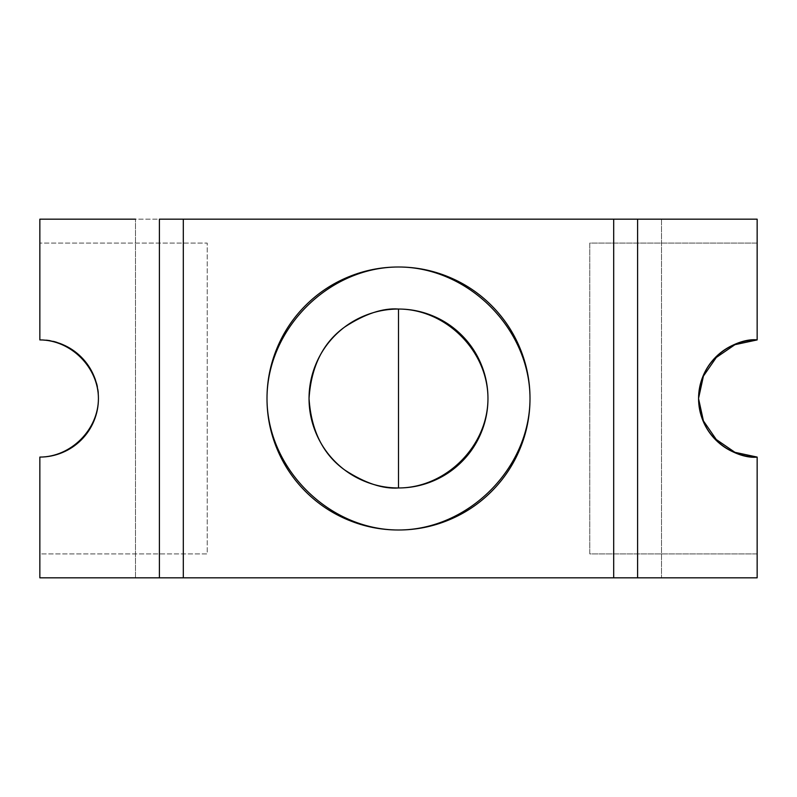 <?xml version="1.0" encoding="UTF-8"?>
<svg xmlns="http://www.w3.org/2000/svg" width="797" height="797" viewBox="0 0 797 797"><rect width="100%" height="100%" fill="white"/><g stroke="black" fill="none" stroke-linecap="round" stroke-linejoin="round"><path stroke-width="0.6" stroke-dasharray="3.98 2.99" d="M39.85 457.079L39.85 577.825L39.85 553.915L207.22 553.915L207.22 243.085L39.85 243.085L39.85 219.175L39.85 339.921C68.831 337.3 101.05 369.519 98.429 398.5C98.429 390.729 96.945 383.257 93.966 376.084C90.997 368.901 86.763 362.575 81.274 357.076C75.775 351.587 69.449 347.353 62.266 344.384C55.093 341.405 47.621 339.921 39.85 339.921L39.85 243.085L207.22 243.085L207.22 553.915L39.85 553.915L39.85 457.079C47.621 457.079 55.093 455.595 62.266 452.616C69.449 449.647 75.775 445.413 81.274 439.924C86.763 434.425 90.997 428.099 93.966 420.916C96.945 413.743 98.429 406.271 98.429 398.5M135.49 577.825L135.49 219.175L135.49 577.825M39.85 577.825L757.15 577.825L757.15 553.915L757.15 577.825L39.85 577.825M159.4 577.825L637.6 577.825L159.4 577.825M661.51 219.175L661.51 577.825L661.51 219.175M757.15 457.079L757.15 553.915L589.78 553.915L589.78 243.085L757.15 243.085L757.15 219.175L39.85 219.175L757.15 219.175L757.15 339.921C749.379 339.921 741.907 341.405 734.734 344.384C727.551 347.353 721.225 351.587 715.726 357.076C710.237 362.575 706.003 368.901 703.034 376.084C700.055 383.257 698.571 390.729 698.571 398.5C698.571 406.271 700.055 413.743 703.034 420.916C706.003 428.099 710.237 434.425 715.726 439.924C721.225 445.413 727.551 449.647 734.734 452.616C741.907 455.595 749.379 457.079 757.15 457.079L757.15 553.915L589.78 553.915L589.78 243.085L757.15 243.085L757.15 339.921M637.6 219.175L159.4 219.175L637.6 219.175M491.49 491.49C479.156 503.824 464.94 513.318 448.821 519.993C432.711 526.668 415.934 530.005 398.5 530.005C328.743 530.005 266.995 468.257 266.995 398.5C266.995 328.743 328.743 266.995 398.5 266.995C415.934 266.995 432.711 270.332 448.821 277.007C464.94 283.682 479.156 293.176 491.49 305.51M398.5 530.005C381.066 530.005 364.289 526.668 348.179 519.993C332.06 513.318 317.844 503.824 305.51 491.49M277.007 448.821C270.332 432.711 266.995 415.934 266.995 398.5C266.995 381.066 270.332 364.289 277.007 348.179M305.51 305.51C317.844 293.176 332.06 283.682 348.179 277.007C364.289 270.332 381.066 266.995 398.5 266.995M519.993 348.179C526.668 364.289 530.005 381.066 530.005 398.5C530.005 415.934 526.668 432.711 519.993 448.821"/><path stroke-width="1.2" d="M98.429 398.5C98.429 367.427 70.923 339.921 39.85 339.921C47.621 339.921 55.093 341.405 62.266 344.384C69.449 347.353 75.775 351.587 81.274 357.076C86.763 362.575 90.997 368.901 93.966 376.084C96.945 383.257 98.429 390.729 98.429 398.5C98.429 429.573 70.923 457.079 39.85 457.079C70.923 457.079 98.429 429.573 98.429 398.5C98.429 406.271 96.945 413.743 93.966 420.916C90.997 428.099 86.763 434.425 81.274 439.924C75.775 445.413 69.449 449.647 62.266 452.616C55.093 455.595 47.621 457.079 39.85 457.079L39.85 577.825L135.49 577.825L39.85 577.825L39.85 457.079M135.49 219.175L39.85 219.175L39.85 339.921L39.85 219.175L135.49 219.175M757.15 457.079L757.15 577.825L637.6 577.825L637.6 219.175L661.51 219.175L183.31 219.175L183.31 577.825L613.69 577.825L613.69 219.175L613.69 577.825L637.6 577.825L135.49 577.825L159.4 577.825L159.4 219.175L183.31 219.175L183.31 577.825L159.4 577.825L159.4 219.175L637.6 219.175L637.6 577.825L757.15 577.825L757.15 457.079C749.379 457.079 741.907 455.595 734.734 452.616C727.551 449.647 721.225 445.413 715.726 439.924C710.237 434.425 706.003 428.099 703.034 420.916C700.055 413.743 698.571 406.271 698.571 398.5C698.571 390.729 700.055 383.257 703.034 376.084C706.003 368.901 710.237 362.575 715.726 357.076C721.225 351.587 727.551 347.353 734.734 344.384C741.907 341.405 749.379 339.921 757.15 339.921L757.15 219.175L661.51 219.175L757.15 219.175L757.15 339.921C740.014 337.569 699.367 355.143 698.571 398.5C699.367 441.857 740.014 459.431 757.15 457.079L734.934 452.317L716.284 439.516L703.422 420.906L698.571 398.719M698.571 398.281L703.422 376.094L716.284 357.484L734.934 344.683L757.15 339.921M398.5 530.005C468.257 530.005 530.005 468.257 530.005 398.5C530.005 328.743 468.257 266.995 398.5 266.995C468.257 266.995 530.005 328.743 530.005 398.5C530.005 468.257 468.257 530.005 398.5 530.005C381.066 530.005 364.289 526.668 348.179 519.993C332.06 513.318 317.844 503.824 305.51 491.49C293.176 479.156 283.682 464.94 277.007 448.821C270.332 432.711 266.995 415.934 266.995 398.5C266.995 381.066 270.332 364.289 277.007 348.179C283.682 332.06 293.176 317.844 305.51 305.51C317.844 293.176 332.06 283.682 348.179 277.007C364.289 270.332 381.066 266.995 398.5 266.995C328.743 266.995 266.995 328.743 266.995 398.5C266.995 468.257 328.743 530.005 398.5 530.005C415.934 530.005 432.711 526.668 448.821 519.993C464.94 513.318 479.156 503.824 491.49 491.49C503.824 479.156 513.318 464.94 519.993 448.821C513.318 464.94 503.824 479.156 491.49 491.49M398.5 266.995C415.934 266.995 432.711 270.332 448.821 277.007C464.94 283.682 479.156 293.176 491.49 305.51C503.824 317.844 513.318 332.06 519.993 348.179C526.668 364.289 530.005 381.066 530.005 398.5C530.005 415.934 526.668 432.711 519.993 448.821M305.51 491.49C293.176 479.156 283.682 464.94 277.007 448.821M277.007 348.179C283.682 332.06 293.176 317.844 305.51 305.51M491.49 305.51C503.824 317.844 513.318 332.06 519.993 348.179M398.5 309.037C386.635 309.037 375.228 311.308 364.269 315.851C353.3 320.384 343.627 326.85 335.238 335.238C326.85 343.627 320.384 353.3 315.851 364.269C311.308 375.228 309.037 386.635 309.037 398.5C309.037 410.365 311.308 421.772 315.851 432.731C320.384 443.7 326.85 453.373 335.238 461.762C343.627 470.15 353.3 476.616 364.269 481.149C375.228 485.692 386.635 487.963 398.5 487.963C410.365 487.963 421.772 485.692 432.731 481.149C443.7 476.616 453.373 470.15 461.762 461.762C470.15 453.373 476.616 443.7 481.149 432.731C485.692 421.772 487.963 410.365 487.963 398.5C487.963 386.635 485.692 375.228 481.149 364.269C476.616 353.3 470.15 343.627 461.762 335.238C453.373 326.85 443.7 320.384 432.731 315.851C421.772 311.308 410.365 309.037 398.5 309.037L398.5 487.963C445.951 487.963 487.963 445.951 487.963 398.5C487.963 351.049 445.951 309.037 398.5 309.037C382.949 307.841 365.056 313.809 344.822 326.929C323.114 342.461 311.179 366.321 309.037 398.5C311.179 430.679 323.114 454.539 344.822 470.071C365.056 483.191 382.949 489.159 398.5 487.963L398.5 309.037"/></g></svg>
